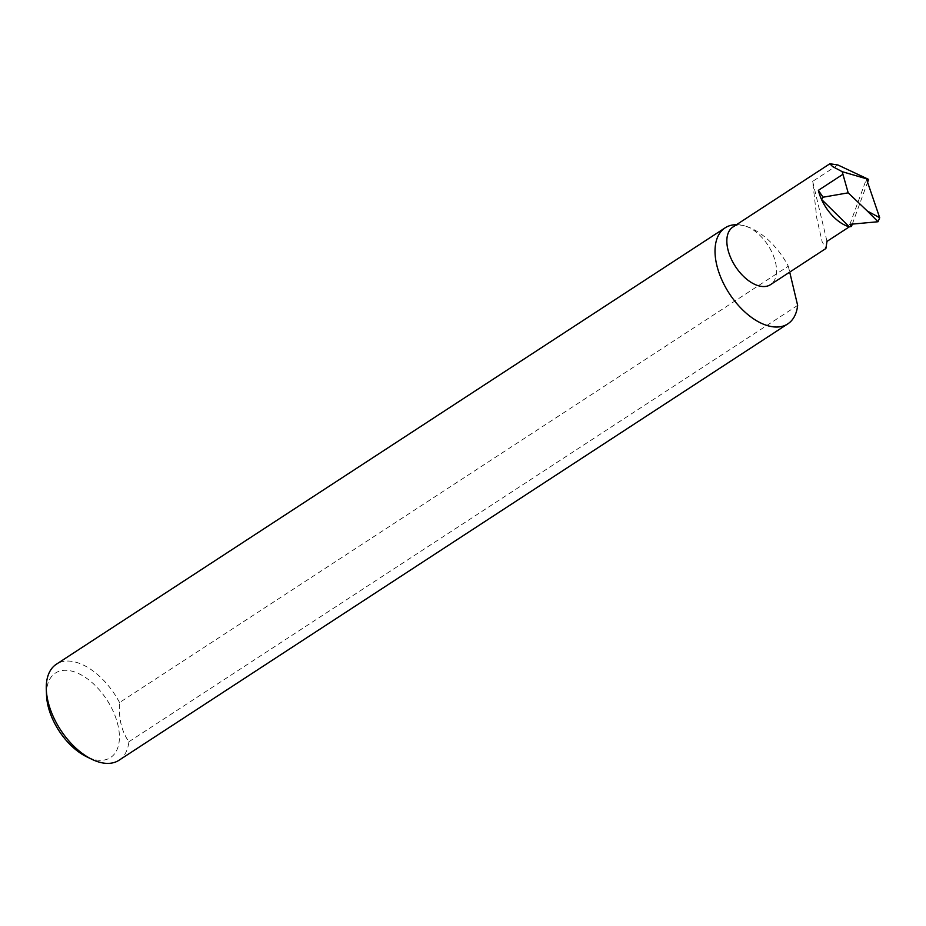<?xml version="1.0" encoding="UTF-8"?>
<svg xmlns="http://www.w3.org/2000/svg" width="926" height="926" viewBox="0 0 926 926"><rect width="100%" height="100%" fill="white"/><g stroke="black" fill="none" stroke-linecap="round" stroke-linejoin="round"><path stroke-width="0.69" stroke-dasharray="4.63 3.47" d="M837.833 164.955L812.681 181.369L816.813 218.386L822.138 241.732L825.899 248.504M119.037 760.234A57.331 32.387 56.9 0 0 128.899 741.749C121.619 731.413 118.505 718.345 119.558 702.545L788.304 266.179A57.331 32.387 56.9 0 0 744.539 225.84A34.401 19.434 -123.1 0 1 772.562 253.689A34.401 19.434 -123.1 0 1 770.49 284.664M46.52 695.195A50.455 28.509 -123.1 0 1 72.471 671.304A50.455 28.509 -123.1 0 1 117.88 724.815A50.455 28.509 -123.1 0 1 93.445 759.343A50.455 28.509 -123.1 0 1 86.697 756.785M119.558 702.545A57.331 32.387 56.9 0 0 75.793 662.194A57.331 32.387 56.9 0 0 56.382 664.208M732.894 227.044A34.401 19.434 -123.1 0 1 744.539 225.84A57.331 32.387 56.9 0 0 736.506 224.682M852.302 224.104L867.581 182.26M849.906 224.323L866.458 178.984M812.681 181.369L826.987 241.397M128.899 741.749L797.645 305.383M788.304 266.179L789.716 272.117"/><path stroke-width="1.39" d="M867.581 182.26L868.623 179.401L837.833 164.955L829.893 163.752L732.894 227.044A34.401 19.434 -123.1 0 0 730.822 258.007A34.401 19.434 -123.1 0 0 758.845 285.868A34.401 19.434 -123.1 0 0 770.49 284.664L825.899 248.504L826.987 241.397L849.339 226.824L851.445 226.453L849.906 224.323L878.033 221.742L879.7 217.737L866.458 178.984L867.488 179.088L842.197 171.68L848.181 192.839L867.268 210.978L879.7 217.737M736.506 224.682A57.331 32.387 56.9 0 0 725.127 227.842L56.382 664.208A57.331 32.387 56.9 0 0 46.3 689.349A57.331 32.387 56.9 0 0 91.963 759.343A57.331 32.387 56.9 0 0 99.626 762.248A57.331 32.387 56.9 0 0 119.037 760.234L787.794 323.88A57.331 32.387 56.9 0 0 797.645 305.383L789.716 272.117M725.127 227.842A57.331 32.387 56.9 0 0 721.667 279.467A57.331 32.387 56.9 0 0 768.372 325.883A57.331 32.387 56.9 0 0 787.794 323.88M851.445 226.453L852.302 224.104M868.623 179.401L867.488 179.088M878.033 221.742L867.268 210.978M829.893 163.752L832.532 166.518L842.197 171.68M823.04 197.215L821.489 199.368A34.401 19.434 -123.1 0 1 818.364 190.328L823.04 197.215L848.181 192.839M91.963 759.343L86.697 756.785A50.455 28.509 -123.1 0 1 46.52 695.195L46.3 689.349M849.339 226.824A34.401 19.434 -123.1 0 1 821.489 199.368L849.339 226.824M818.364 190.328L842.857 174.354"/></g></svg>
